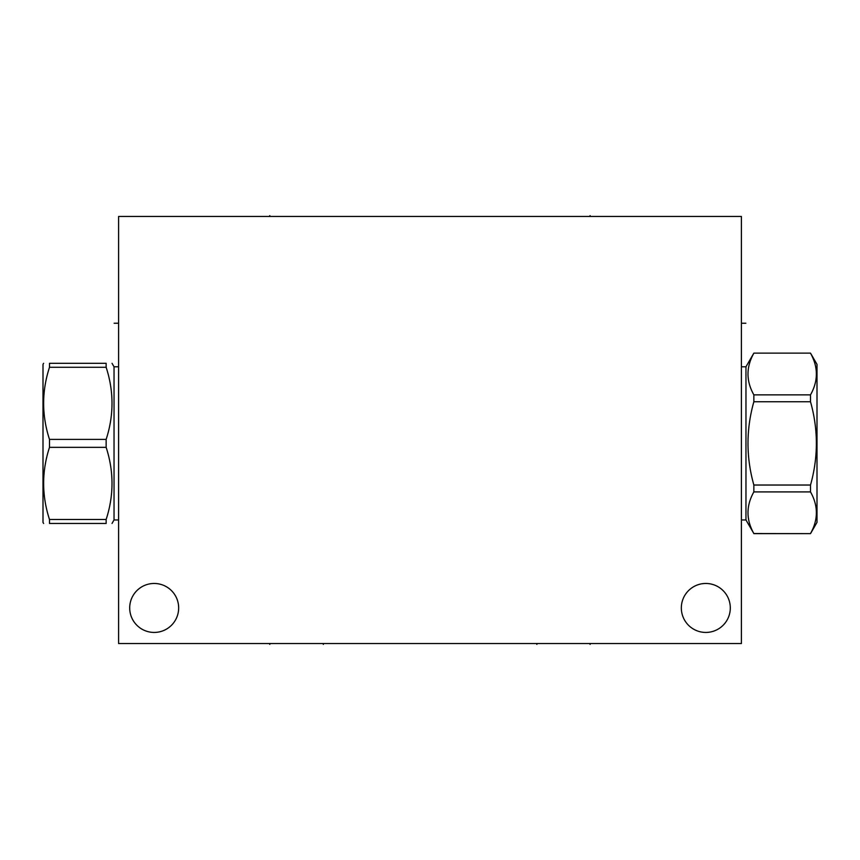 <?xml version="1.0" encoding="UTF-8"?>
<svg xmlns="http://www.w3.org/2000/svg" width="860" height="860" viewBox="0 0 860 860"><rect width="100%" height="100%" fill="white"/><g stroke="black" fill="none" stroke-linecap="round" stroke-linejoin="round"><path stroke-width="1.29" d="M741.406 216.462L118.594 216.462L118.594 643.538L741.406 643.538L741.406 216.462M129.699 607.945A24.489 24.489 0 0 1 154.176 583.467A24.489 24.489 0 0 1 178.665 607.945A24.489 24.489 0 0 1 154.176 632.433A24.489 24.489 0 0 1 129.699 607.945M681.335 607.945A24.489 24.489 0 0 1 705.823 583.467A24.489 24.489 0 0 1 730.301 607.945A24.489 24.489 0 0 1 705.823 632.433A24.489 24.489 0 0 1 681.335 607.945M753.854 353.213C746.05 367.091 746.05 380.98 753.854 394.858L753.854 401.738C746.05 429.505 746.05 457.262 753.854 485.029L753.854 491.909C746.05 505.787 746.05 519.666 753.854 533.544L810.507 533.641L817 522.385L817 364.371L810.507 353.127L753.854 353.127L745.964 366.79L745.964 519.967L741.406 519.967M745.964 366.79L741.406 366.79M753.854 533.544L745.964 519.967M810.507 353.213C818.312 367.091 818.312 380.98 810.507 394.858L810.507 401.738C818.312 429.505 818.312 457.262 810.507 485.029L810.507 491.909C818.312 505.787 818.312 519.666 810.507 533.544M753.854 394.858L810.507 394.858M753.854 401.738L810.507 401.738M753.854 485.029L810.507 485.029M753.854 491.909L810.507 491.909M118.594 519.967L114.036 519.967L114.036 366.79L112.026 363.307M49.493 439.406L106.145 439.406L106.145 447.35L49.493 447.35L49.493 439.406C41.688 415.369 41.688 391.321 49.493 367.285L49.493 363.307C41.688 363.307 41.688 363.307 49.493 363.307C41.688 363.307 41.688 363.307 49.493 363.307L106.145 363.307C113.95 363.307 113.95 363.307 106.145 363.307C113.95 363.307 113.95 363.307 106.145 363.307L106.145 367.285L49.493 367.285M106.145 519.483L49.493 519.483L49.493 523.461C41.688 523.461 41.688 523.461 49.493 523.461C41.688 523.461 41.688 523.461 49.493 523.461L106.145 523.461C113.95 523.461 113.95 523.461 106.145 523.461C113.95 523.461 113.95 523.461 106.145 523.461L106.145 519.483C113.95 495.435 113.95 471.398 106.145 447.35M43.613 523.461L43 522.385L43 364.371L43.613 363.307M106.145 439.406C113.95 415.369 113.95 391.321 106.145 367.285M49.493 519.483C41.688 495.435 41.688 471.398 49.493 447.35M323.306 643.538L323.306 644.409L323.306 643.538M590.078 643.538L590.078 644.409L590.078 643.538M536.844 643.538L536.844 644.409L536.844 643.538M269.771 643.538L269.771 644.409L269.771 643.538M745.856 323.231L742.277 323.231M269.771 215.591L269.771 216.462L269.771 215.591M590.078 215.591L590.078 216.462L590.078 215.591M114.144 323.231L117.723 323.231M753.854 533.641L810.507 533.641M753.854 353.127L810.507 353.127M118.594 366.79L114.036 366.79M114.036 519.967L112.026 523.461"/></g></svg>
